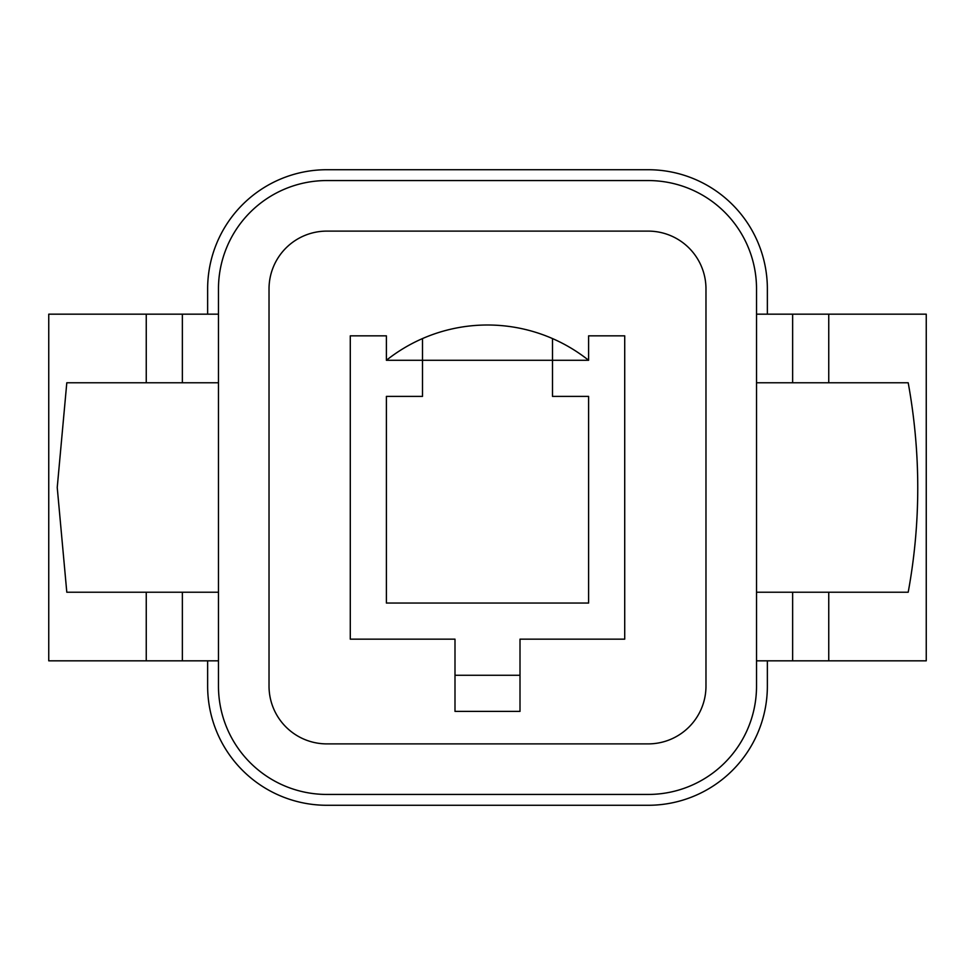 <?xml version="1.0" encoding="UTF-8"?>
<svg xmlns="http://www.w3.org/2000/svg" width="975" height="975" viewBox="0 0 975 975"><rect width="100%" height="100%" fill="white"/><g stroke="black" fill="none" stroke-linecap="round" stroke-linejoin="round"><path stroke-width="1.46" d="M218.473 382.773L66.8 382.773L57.233 487.5L66.8 592.227L218.473 592.227M218.473 660.831L146.25 660.831L146.25 592.227M146.25 660.831L48.75 660.831L48.75 314.169L146.25 314.169L146.25 382.773M552.496 338.569A162.496 162.496 0 0 1 588.607 360.287L552.496 360.287L552.496 396.398L588.607 396.398L588.607 603.05L386.393 603.05L386.393 396.398L422.504 396.398L422.504 360.287L386.393 360.287L386.393 335.839L386.393 360.287A162.496 162.496 0 0 1 422.504 338.569L422.504 360.287L552.496 360.287L552.496 338.569A162.496 162.496 0 0 0 422.504 338.569M756.527 314.169L828.75 314.169L828.75 382.773L756.527 382.773M588.607 335.839L588.607 360.287L588.607 335.839L624.719 335.839L624.719 639.161L520.004 639.161L520.004 675.273L454.996 675.273L454.996 711.384L520.004 711.384L520.004 675.273M386.393 335.839L350.281 335.839L350.281 639.161L454.996 639.161L454.996 675.273M756.527 686.108L756.527 288.892A108.335 108.335 0 0 0 648.192 180.558L326.808 180.558A108.335 108.335 0 0 0 218.473 288.892L218.473 686.108A108.335 108.335 0 0 0 326.808 794.442L648.192 794.442A108.335 108.335 0 0 0 756.527 686.108M756.527 592.227L828.75 592.227L828.75 660.831L756.527 660.831M326.808 743.888L648.192 743.888A57.781 57.781 0 0 0 705.973 686.108L705.973 288.892A57.781 57.781 0 0 0 648.192 231.112L326.808 231.112A57.781 57.781 0 0 0 269.027 288.892L269.027 686.108A57.781 57.781 0 0 0 326.808 743.888M828.75 314.169L926.25 314.169L926.25 660.831L828.75 660.831M218.473 314.169L146.25 314.169M828.75 592.227L908.2 592.227C920.936 522.844 920.936 453.022 908.2 382.773L828.75 382.773M767.362 660.831L767.362 686.108A119.169 119.169 0 0 1 648.192 805.277L326.808 805.277A119.169 119.169 0 0 1 207.638 686.108L207.638 660.831M207.638 314.169L207.638 288.892A119.169 119.169 0 0 1 326.808 169.723L648.192 169.723A119.169 119.169 0 0 1 767.362 288.892L767.362 314.169M182.362 592.227L182.362 660.831M792.638 592.227L792.638 660.831M792.638 314.169L792.638 382.773M182.362 314.169L182.362 382.773"/></g></svg>
